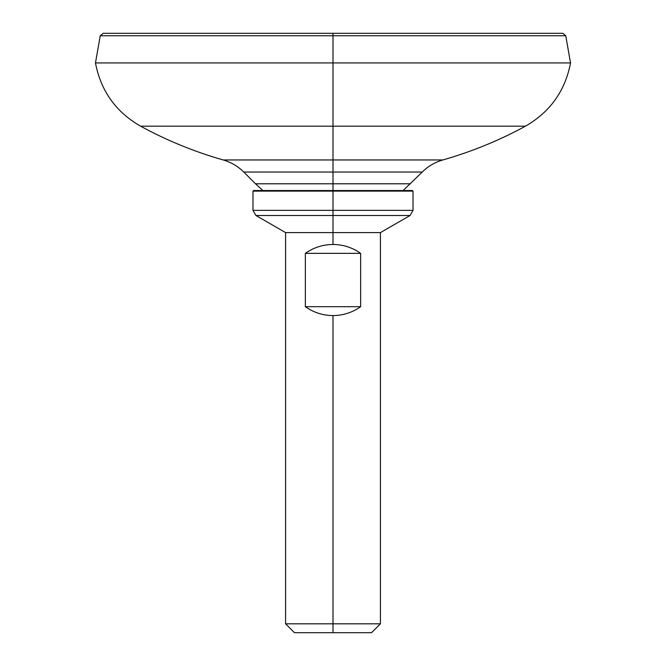 <?xml version="1.0" encoding="UTF-8"?>
<svg xmlns="http://www.w3.org/2000/svg" width="666" height="666" viewBox="0 0 666 666"><rect width="100%" height="100%" fill="white"/><g stroke="black" fill="none" stroke-linecap="round" stroke-linejoin="round"><path stroke-width="1" d="M333 190.526L333 183.791L410.497 183.791L333 183.791L333 190.526L412.429 190.526L413.02 191.117L333 191.117L333 190.526L333 191.117L252.98 191.117L333 191.117L333 210.364L252.98 210.364L333 210.364L333 215.501L255.944 215.501L333 215.501L333 232.609L285.581 232.609L333 232.609L333 244.464C322.86 244.555 313.644 247.519 305.361 253.355L305.361 306.701C313.644 312.537 322.86 315.501 333 315.592L333 623.809L285.581 623.809L333 623.809L333 315.592C343.14 315.501 352.356 312.537 360.639 306.701L360.639 253.355C352.356 247.519 343.14 244.555 333 244.464L333 232.609L380.419 232.609L333 232.609L333 215.501L410.056 215.501L333 215.501L333 210.364L413.02 210.364L333 210.364L333 191.117L413.02 191.117L413.02 210.364L410.056 215.501L380.419 232.609L380.419 623.809L333 623.809L380.419 623.809L371.528 632.7L333 632.7L333 623.809L333 632.7L294.472 632.7L333 632.7L294.472 632.7L285.581 623.809L285.581 232.609L255.944 215.501L252.98 210.364L252.98 191.117L253.571 190.526L333 190.526M403.121 190.526L422.252 172.036L333 172.036L422.252 172.036C428.08 166.259 434.931 162.238 442.807 159.957C471.595 151.756 499.134 140.501 525.416 126.182C550.133 112.005 565.168 90.917 570.537 62.937L565.742 35.748L333 35.748L565.742 35.748L562.82 33.3L333 33.3L333 35.748L333 33.3L103.18 33.3L100.258 35.748L333 35.748L100.258 35.748L95.463 62.937L333 62.937L333 35.748L333 62.937L570.537 62.937L333 62.937L333 126.182L525.416 126.182L333 126.182L333 62.937L95.463 62.937C100.824 90.917 115.867 112.005 140.584 126.182C166.866 140.501 194.405 151.756 223.193 159.957L333 159.957L333 126.182L140.584 126.182L333 126.182L333 159.957L223.193 159.957C231.069 162.238 237.92 166.259 243.748 172.036L333 172.036L333 159.957L442.807 159.957L333 159.957L333 183.791L333 172.036L243.748 172.036L255.503 183.791L333 183.791L255.503 183.791L262.879 190.526M360.639 306.701C352.356 312.537 343.14 315.501 333 315.592C322.86 315.501 313.644 312.537 305.361 306.701L360.639 306.701L305.361 306.701L305.361 253.355L360.639 253.355L360.639 306.701M333 244.464C343.14 244.555 352.356 247.519 360.639 253.355L305.361 253.355C313.644 247.519 322.86 244.555 333 244.464"/></g></svg>
